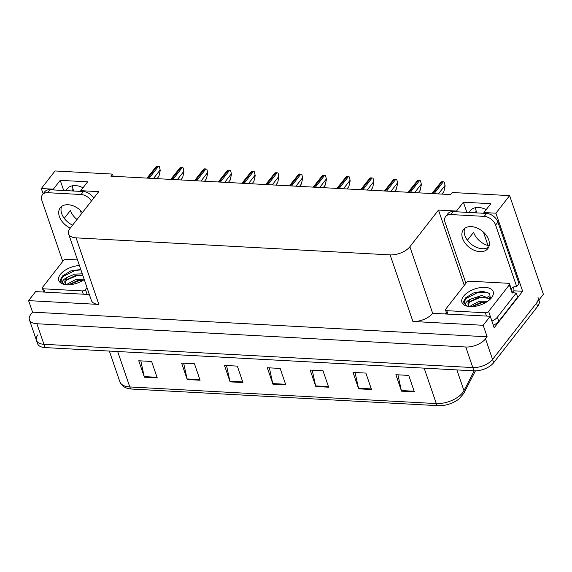 <?xml version="1.0" encoding="UTF-8"?>
<svg xmlns="http://www.w3.org/2000/svg" width="572" height="572" viewBox="0 0 572 572"><rect width="100%" height="100%" fill="white"/><g stroke="black" fill="none" stroke-linecap="round" stroke-linejoin="round"><path stroke-width="0.86" d="M73.681 191.034L73.08 189.289A16.202 10.925 38 0 1 72.379 185.8M66.166 190.626A16.202 10.925 38 0 1 67.21 188.789A16.202 10.925 38 0 1 83.004 187.773M513.878 290.812L522.651 291.284L494.172 327.777L490.233 316.266L432.668 313.327A15.187 7.801 -18.9 0 1 412.912 321.478L483.19 325.289L490.233 316.266M445.209 313.828L446.332 312.383M89.361 294.523L35.643 291.613L28.6 300.629L98.877 304.44A15.187 7.801 -18.9 0 1 91.413 300.522L68.611 233.934A15.187 7.801 -18.9 0 0 76.083 237.852L390.111 254.883A15.187 7.801 -18.9 0 0 409.874 246.739L438.488 210.074L464.278 285.385M32.54 312.14L487.129 336.794L485.521 338.86A15.187 7.801 161.1 0 1 465.765 347.004L36.887 323.745A15.187 7.801 161.1 0 1 29.415 319.82A15.187 7.801 161.1 0 1 30.931 314.207L32.54 312.14L28.6 300.629M113.206 176.269L112.455 174.081L55.034 170.964L41.32 188.531L43.136 193.829M484.177 213.299L483.912 212.541L495.917 213.192L509.623 195.624L543.4 294.273L492.556 359.409A15.187 7.801 161.1 0 1 472.801 367.56L43.922 344.294A15.187 7.801 161.1 0 1 36.451 340.376A15.187 7.801 161.1 0 1 37.966 334.756M495.917 213.192L522.651 291.284M483.19 325.289L487.129 336.794M476.848 212.898L476.247 211.161A16.202 10.925 38 0 1 475.546 207.672M488.03 245.574L483.426 232.11M81.467 213.785L80.259 210.246M509.623 195.624L452.202 192.507L450.593 194.573L110.846 176.147L112.455 174.081M81.009 191.427L80.745 190.669L98.749 191.649L70.127 228.314A15.187 7.801 -18.9 0 0 68.611 233.934M438.488 210.074L456.492 211.054L456.749 211.812M41.32 188.531L53.318 189.182L53.582 189.94M483.912 212.541L490.819 203.696L463.392 202.209L456.492 211.054M80.745 190.669L87.645 181.832L60.224 180.344L53.318 189.182M76.998 219.505A16.202 10.925 38 0 1 70.406 210.467L64.243 218.361M60.224 180.344L63.699 190.49M467.41 240.226L473.573 232.332A16.202 10.925 -142 0 0 489.132 245.853M486.179 209.638A16.202 10.925 -142 0 0 470.384 210.66A16.202 10.925 -142 0 0 469.333 212.491M463.392 202.209L466.866 212.355M538.016 297.497A15.187 7.801 161.1 0 1 536.5 303.117L492.556 359.409A15.187 7.801 161.1 0 1 472.801 367.56L43.922 344.294A15.187 7.801 161.1 0 1 36.451 340.376L29.415 319.82M414.364 391.849L408.737 375.411L395.881 374.71L401.508 391.155L414.364 391.849M397.94 374.824L401.344 390.547A4.054 2.152 93.1 0 0 401.508 391.155M371.507 389.525L365.88 373.087L353.024 372.386L358.651 388.831L371.507 389.525M355.083 372.501L358.487 388.224A4.054 2.152 93.1 0 0 358.651 388.831M328.657 387.201L323.03 370.763L310.174 370.063L315.801 386.508L328.657 387.201M312.233 370.177L315.63 385.9A4.054 2.152 93.1 0 0 315.801 386.508M157.243 377.906L151.616 361.468L138.753 360.768L144.387 377.213L157.243 377.906M140.819 360.882L144.215 376.605A4.054 2.152 93.1 0 0 144.387 377.213M200.093 380.23L194.466 363.792L181.61 363.091L187.237 379.536L200.093 380.23M183.669 363.206L187.073 378.929A4.054 2.152 93.1 0 0 187.237 379.536M242.95 382.554L237.323 366.116L224.467 365.415L230.094 381.86L242.95 382.554M226.526 365.529L229.923 381.252A4.054 2.152 93.1 0 0 230.094 381.86M285.8 384.877L280.173 368.439L267.317 367.739L272.944 384.184L285.8 384.877M269.376 367.853L272.78 383.576A4.054 2.152 93.1 0 0 272.944 384.184M475.425 370.863L463.849 393.257L459.43 398.577A18.225 9.359 161.1 0 1 438.645 405.691A18.225 9.359 161.1 0 1 438.338 405.677A5.062 2.688 -86.9 0 1 438.316 405.677A5.062 2.688 -86.9 0 1 436.293 403.567A20.256 10.403 -18.9 0 0 463.971 390.647L474.202 370.856M438.302 405.677L131.846 389.06A5.062 2.688 93.1 0 0 131.846 389.06C125.654 388.667 121.657 386.222 119.841 381.717A20.256 10.403 -18.9 0 0 129.801 386.951A5.062 2.688 93.1 0 0 131.832 389.053L438.645 405.691M538.888 300.05L539.139 300.786A15.187 7.801 161.1 0 1 537.623 306.406L493.686 362.698A15.187 7.801 161.1 0 1 473.931 370.842L45.045 347.583A15.187 7.801 161.1 0 1 37.58 343.665L36.451 340.376M444.28 182.068L445.145 185.886L444.28 182.068A2.531 1.709 38 0 0 443.307 181.825L442.02 181.76A2.531 1.709 38 0 0 441.184 181.903L431.91 193.558M441.956 194.101L443.829 191.706L445.145 185.886M420.534 180.781L421.4 184.592L420.534 180.781A2.531 1.709 38 0 0 419.569 180.537L418.282 180.466A2.531 1.709 38 0 0 417.438 180.616L408.165 192.271M418.218 192.814L420.084 190.419L421.4 184.592M396.796 179.494L397.662 183.305L396.796 179.494A2.531 1.709 38 0 0 395.824 179.25L394.537 179.179A2.531 1.709 38 0 0 393.7 179.322L384.427 190.984M394.48 191.527L396.346 189.132L397.662 183.305M373.058 178.207L373.924 182.018L373.058 178.207A2.531 1.709 38 0 0 372.086 177.964L370.799 177.892A2.531 1.709 38 0 0 369.955 178.035L360.682 189.697M370.735 190.24L372.608 187.845L373.924 182.018M349.313 176.92L350.178 180.731L349.313 176.92A2.531 1.709 38 0 0 348.341 176.676L347.054 176.605A2.531 1.709 38 0 0 346.217 176.748L336.944 188.41M346.997 188.953L348.863 186.558L350.178 180.731M82.432 212.548A15.444 10.41 -142 0 0 68.168 204.74A15.444 10.41 -142 0 0 60.282 207.772A15.444 10.41 -142 0 0 70.292 228.099M72.594 225.153A15.444 10.41 38 0 1 61.633 206.456M62.756 261.411L41.885 200.45A10.124 6.828 38 0 1 42.471 194.68A10.124 6.828 38 0 1 47.64 192.692L81.067 194.509A10.124 6.828 38 0 1 91.42 201.029M42.471 194.68L44.773 191.734A10.124 6.828 38 0 1 49.943 189.747L83.362 191.556A10.124 6.828 38 0 1 93.722 198.084M471.335 226.605A15.444 10.41 -142 0 0 463.449 229.644A15.444 10.41 -142 0 0 465.122 243.186A15.444 10.41 -142 0 0 479.915 251.68A15.444 10.41 -142 0 0 487.802 248.641A15.444 10.41 -142 0 0 486.136 235.099A15.444 10.41 -142 0 0 471.335 226.605M488.753 247.018A15.444 10.41 38 0 1 482.217 248.734A15.444 10.41 38 0 1 468.261 241.298A15.444 10.41 38 0 1 464.8 228.321M450.808 214.557L484.234 216.373A10.124 6.828 38 0 1 495.617 225.061L516.673 286.551L518.976 283.605L497.919 222.108A10.124 6.828 38 0 0 486.536 213.427L453.11 211.611L450.808 214.557A10.124 6.828 38 0 0 445.638 216.552L447.94 213.599A10.124 6.828 38 0 1 453.11 211.611M465.923 283.276L445.052 222.315A10.124 6.828 38 0 1 445.638 216.552M511.275 288.86A10.124 6.828 38 0 1 511.504 288.538A10.124 6.828 38 0 1 516.673 286.551M513.427 287.072L513.52 287.337A5.062 2.688 -86.9 0 1 513.499 292.692M493.293 325.211A10.124 5.198 -18.9 0 0 498.784 321.3L517.646 297.133L516.237 293.021A10.124 5.198 161.1 0 1 512.433 292.306M498.784 321.3L497.375 317.188A10.124 5.198 161.1 0 1 491.884 321.106M511.318 288.989L512.262 287.766M497.375 317.188L516.237 293.021M84.256 279.615A16.509 8.48 161.1 0 1 63.521 284.205A16.509 8.48 161.1 0 1 60.417 274.36A16.509 8.48 161.1 0 1 79.429 265.515M80.781 269.462L70.613 270.964L62.52 275.961L60.51 279.529L60.711 281.238L64.279 284.384C61.333 282.983 61.755 280.945 65.537 278.264L67.475 277.263A11.447 5.877 -18.9 0 0 66.109 278.707A11.447 5.877 -18.9 0 0 64.965 282.94A11.447 5.877 -18.9 0 0 66.388 284.699M82.282 273.852L74.632 274.117L67.475 277.263M82.725 275.161L76.14 275.196L66.495 279.837L65.094 283.24M83.383 280.187L77.928 280.416L68.576 284.749M84.07 279.072L75.733 279.515L67.839 283.748L67.06 284.734M86.987 287.594L85.464 289.546A2.531 1.301 161.1 0 1 82.175 290.905L43.601 288.81A2.531 1.301 161.1 0 1 42.357 288.159A2.531 1.301 161.1 0 1 42.614 287.223L63.313 260.696A2.531 1.301 161.1 0 1 66.609 259.338L77.513 259.924M83.133 280.344L78.607 280.866L68.983 284.734M82.625 275.139L76.82 275.647L66.059 280.344M80.931 269.92L75.032 270.427L62.548 276.741L60.804 281.481M463.585 296.224A16.509 8.48 161.1 0 1 484.884 287.366A16.509 8.48 161.1 0 1 491.713 297.504A16.509 8.48 161.1 0 1 491.534 297.74A16.509 8.48 161.1 0 1 466.688 306.07A16.509 8.48 161.1 0 1 463.585 296.224M490.354 299.07L489.682 293.558L482.668 291.255L473.115 293.086L465.687 297.833L463.677 301.394L463.878 303.103L467.446 306.256C464.507 304.855 464.922 302.81 468.704 300.136L470.642 299.127A11.447 5.877 -18.9 0 0 469.276 300.572A11.447 5.877 -18.9 0 0 468.139 304.805A11.447 5.877 -18.9 0 0 469.555 306.563M490.361 299.056L481.874 295.424L470.642 299.127M490.154 299.27L489.296 298.455L479.307 297.061L469.662 301.701L468.261 305.105M486.55 302.059L481.095 302.281L471.743 306.621M487.945 301.115L479.186 301.301L471.006 305.612L470.227 306.606M488.631 311.411A2.531 1.301 161.1 0 1 485.342 312.77L446.775 310.675A2.531 1.301 161.1 0 1 445.524 310.024A2.531 1.301 161.1 0 1 445.781 309.087L466.48 282.561A2.531 1.301 161.1 0 1 469.776 281.202L508.344 283.29A2.531 1.301 161.1 0 1 509.588 283.948A2.531 1.301 161.1 0 1 509.337 284.885L488.631 311.411L491.448 319.634M509.588 283.948L512.405 292.17A2.531 1.301 161.1 0 1 512.154 293.107L509.337 284.885M490.905 297.419L487.952 296.589M486.3 302.209L481.774 302.731L472.15 306.606M490.783 297.933L489.217 297.454M485.792 297.004L479.987 297.512L469.233 302.209M487.945 292.371L478.199 292.292L465.715 298.605L463.971 303.346M325.575 175.633L326.44 179.444L325.575 175.633A2.531 1.709 38 0 0 324.603 175.389L323.316 175.318A2.531 1.709 38 0 0 322.479 175.461L313.206 187.123M323.252 187.666L325.125 185.271L326.44 179.444M301.83 174.346L302.695 178.157L301.83 174.346A2.531 1.709 38 0 0 300.858 174.102L299.578 174.031A2.531 1.709 38 0 0 298.734 174.174L289.461 185.828M299.513 186.379L301.38 183.984L302.695 178.157M278.092 173.059L278.957 176.87L278.092 173.059A2.531 1.709 38 0 0 277.12 172.815L275.833 172.744A2.531 1.709 38 0 0 274.996 172.887L265.723 184.542M275.775 185.092L277.642 182.697L278.957 176.87M254.354 171.764L255.212 175.583L254.354 171.764A2.531 1.709 38 0 0 253.382 171.529L252.095 171.457A2.531 1.709 38 0 0 251.251 171.6L241.977 183.255M252.03 183.805L253.904 181.41L255.212 175.583M230.609 170.477L231.474 174.296L230.609 170.477A2.531 1.709 38 0 0 229.637 170.242L228.35 170.17A2.531 1.709 38 0 0 227.513 170.313L218.239 181.968M228.292 182.511L230.158 180.123L231.474 174.296M206.871 169.19L207.736 173.009L206.871 169.19A2.531 1.709 38 0 0 205.899 168.947L204.612 168.883A2.531 1.709 38 0 0 203.775 169.026L194.494 180.68M204.547 181.224L206.42 178.829L207.736 173.009M183.126 167.903L183.991 171.722L183.126 167.903A2.531 1.709 38 0 0 182.153 167.66L180.874 167.596A2.531 1.709 38 0 0 180.03 167.739L170.756 179.393M180.809 179.937L182.675 177.542L183.991 171.722M159.388 166.616L160.253 170.427L159.388 166.616A2.531 1.709 38 0 0 158.415 166.373L157.128 166.309A2.531 1.709 38 0 0 156.292 166.452L147.018 178.106M157.064 178.65L158.937 176.255L160.253 170.427M71.8 190.934L73.08 189.289M36.887 323.745L45.045 347.583M465.765 347.004L473.931 370.842M485.521 338.86L493.686 362.698M390.111 254.883L412.912 321.478M76.083 237.852L98.877 304.44M409.874 246.739L432.668 313.327M474.974 212.798L476.247 211.161M463.849 393.257A5.062 3.832 -152.7 0 0 463.971 390.647L456.878 369.92M117.675 351.523L129.801 386.951L436.293 403.567L424.167 368.146M537.623 306.406L536.5 303.117M285.592 384.27L272.78 383.576M242.742 381.946L229.923 381.252M199.885 379.622L187.073 378.929M157.035 377.298L144.215 376.605M328.45 386.593L315.63 385.9M371.299 388.917L358.487 388.224M414.157 391.241L401.344 390.547M438.417 193.908L445.002 185.471M434.062 193.672L443.307 181.825M432.775 193.608L442.02 181.76M414.679 192.621L421.264 184.184M410.317 192.385L419.569 180.537M409.03 192.314L418.282 180.466M390.933 191.334L397.519 182.897M386.579 191.098L395.824 179.25M385.292 191.027L394.537 179.179M367.195 190.047L373.781 181.61M362.834 189.811L372.086 177.964M361.554 189.74L370.799 177.892M343.45 188.76L350.043 180.323M339.096 188.524L348.341 176.676M337.809 188.453L347.054 176.605M49.943 189.747L47.64 192.692M81.067 194.509L83.362 191.556M484.234 216.373L486.536 213.427M495.617 225.061L497.919 222.108M85.464 289.546L87.13 294.401M82.175 290.905L83.297 294.194M43.601 288.81L44.73 292.106M485.342 312.77L486.465 316.066M446.775 310.675L447.897 313.971M319.712 187.473L326.297 179.036M315.358 187.237L324.603 175.389M314.071 187.166L323.316 175.318M295.974 186.186L302.559 177.749M291.613 185.95L300.858 174.102M290.326 185.879L299.578 174.031M272.229 184.899L278.814 176.462M267.875 184.663L277.12 172.815M266.588 184.592L275.833 172.744M248.491 183.612L255.076 175.168M244.13 183.376L253.382 171.529M242.85 183.305L252.095 171.457M224.746 182.325L231.331 173.881M220.392 182.089L229.637 170.242M219.105 182.018L228.35 170.17M201.008 181.031L207.593 172.594M196.654 180.795L205.899 168.947M195.367 180.731L204.612 168.883M177.263 179.744L183.855 171.307M172.908 179.508L182.153 167.66M171.621 179.444L180.874 167.596M153.525 178.457L160.11 170.02M149.17 178.221L158.415 166.373M147.883 178.149L157.128 166.309M119.841 381.717L109.352 351.072M42.357 288.159L43.694 292.049M445.524 310.024L446.861 313.914"/></g></svg>
